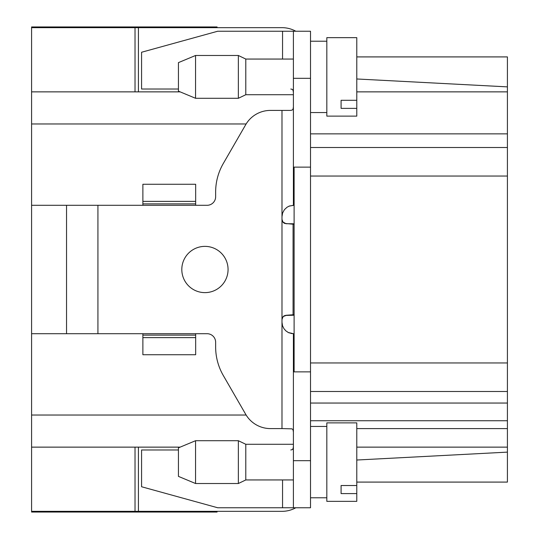 <?xml version="1.0" encoding="UTF-8"?>
<svg xmlns="http://www.w3.org/2000/svg" width="539" height="539" viewBox="0 0 539 539"><rect width="100%" height="100%" fill="white"/><g stroke="black" fill="none" stroke-linecap="round" stroke-linejoin="round"><path stroke-width="0.81" d="M138.422 447.134L138.422 511.336L281.985 511.336L217.069 511.336L217.069 512.05L31.585 512.05L31.585 447.134L180.147 447.134M246.134 123.97L31.585 123.97L31.585 447.134M31.585 333.702L97.93 333.702L97.93 205.298L31.585 205.298M295.796 31.228A28.533 28.533 0 0 0 281.985 27.664L217.069 27.664L217.069 26.95L31.585 26.95L31.585 123.97M31.585 411.884L31.585 403.145M31.585 414.666L31.585 432.285M31.585 120.325L31.585 133.349M246.134 415.03L31.585 415.03M282.14 318.562L282.389 317.889M282.746 317.262L283.204 316.703M283.75 316.231L286.162 315.416L284.976 315.477M284.336 315.739L283.716 316.123M283.17 316.602L282.739 317.141M282.375 317.774L282.133 318.434M285.037 223.402L284.363 223.139M283.75 222.769L283.204 222.297M282.746 221.738L282.389 221.111M282.14 220.438L281.985 219.312L282.921 221.98L286.027 223.719L294.112 223.779M294.112 314.789L293.075 314.789L293.075 224.211L284.673 223.416L282.564 221.583L281.985 219.447L282.133 220.566M282.375 221.226L282.739 221.859M283.17 222.398L283.716 222.876M284.336 223.261L284.976 223.523M326.823 116.121L326.823 37.649L356.784 37.649L356.784 116.121L326.823 116.121M356.784 108.373L341.086 108.373L341.086 100.301L356.784 100.301M341.086 108.373L341.086 100.301M326.823 501.351L326.823 422.879L356.784 422.879L356.784 501.351L326.823 501.351M356.784 493.596L341.086 493.596L341.086 485.524L356.784 485.524M341.086 493.596L341.086 485.524M293.398 479.946L245.791 479.946L245.791 444.277L293.398 444.277M245.791 479.946L238.359 483.517L238.359 440.713L245.791 444.277M195.556 483.517L178.436 476.382L178.436 447.848L195.556 440.713L195.556 483.517L238.359 483.517M228.064 269.5A23.13 23.13 0 0 1 193.373 289.531A23.13 23.13 0 0 1 193.373 249.469A23.13 23.13 0 0 1 228.064 269.5M66.54 333.702L66.54 205.298M142.875 337.623L142.875 354.729L195.664 354.729L195.664 337.623L142.875 337.623L142.875 333.702L97.93 333.702M290.784 333.398L293.398 333.702L288.352 332.529L285.939 330.926L283.986 328.75L282.544 325.825L281.985 322.288L281.985 428.586L270.416 428.586A28.533 28.533 0 0 1 245.703 414.316L223.287 375.481A57.073 57.073 0 0 1 215.64 346.948L215.64 342.265A8.563 8.563 0 0 0 207.077 333.702L195.664 333.702L195.664 335.13L142.875 335.13M195.664 337.623L195.664 335.13M142.875 184.271L142.875 201.377L195.664 201.377L195.664 184.271L142.875 184.271M97.93 205.298L142.875 205.298L142.875 203.87L195.664 203.87L195.664 201.377M195.664 203.87L195.664 205.298L207.077 205.298A8.563 8.563 0 0 0 215.64 196.735L215.64 192.052A57.073 57.073 0 0 1 223.287 163.519L245.703 124.684A28.533 28.533 0 0 1 270.416 110.414L290.272 110.414L292.003 110.151L293.034 109.188L293.398 106.992M142.875 203.87L142.875 201.377M178.436 449.984L141.575 449.984L141.575 486.751L217.729 507.772L310.518 507.772L310.518 460.683L293.398 460.683L293.398 507.772M178.436 89.016L141.575 89.016L141.575 52.249L217.729 31.228L293.398 31.228L293.398 205.298L288.944 206.201M281.985 428.586L292.003 428.849L293.034 429.812L293.398 432.009M293.398 446.157L293.203 448.259L292.428 449.546L290.804 449.984M290.804 89.016L292.32 89.38L293.155 90.586L293.398 92.843M281.985 110.414L281.985 319.553L282.928 316.878L283.992 315.928L286.162 315.416L283.514 316.413L282.584 317.511L281.985 319.694M281.985 216.712L282.618 212.966L284.437 209.637L287.031 207.239L289.443 205.999L294.112 205.298M287.86 332.267L289.45 333.001M281.985 319.553L281.985 322.288M293.398 31.228L310.518 31.228L310.518 167.13L293.398 167.13M294.112 333.702L293.398 333.702L293.398 460.683M293.398 371.87L310.518 371.87L310.518 460.683M286.027 315.281L294.112 314.695M294.112 224.211L293.075 224.211L294.112 224.305M286.162 315.416L294.112 315.221M195.556 55.483L195.556 98.287L238.359 98.287L238.359 55.483L195.556 55.483L178.436 62.618L178.436 91.152L195.556 98.287M238.359 98.287L245.791 94.723L245.791 59.054L238.359 55.483M507.415 482.088L356.784 482.088L507.415 482.088L507.415 452.127L356.784 460.023M310.518 147.511L507.415 147.511L507.415 452.127M507.415 447.134L356.784 447.134L507.415 447.134M507.415 56.912L356.784 56.912L507.415 56.912L507.415 86.873L356.784 78.977M507.415 86.873L507.415 147.511M507.415 176.044L310.518 176.044L310.518 167.13M310.518 371.87L310.518 362.956L507.415 362.956M507.415 391.489L310.518 391.489M281.985 511.336A28.533 28.533 0 0 0 295.796 507.772M294.112 371.87L294.112 167.13M507.415 420.737L310.518 420.737M310.518 176.044L310.518 362.956M507.415 91.866L356.784 91.866M138.422 511.336L135.026 511.336L135.026 447.134M138.422 91.866L138.422 27.664L281.985 27.664M135.026 91.866L135.026 27.664L138.422 27.664M31.585 511.336L135.026 511.336M31.585 27.664L135.026 27.664M31.585 91.866L180.147 91.866M31.585 120.264L31.585 118.924M31.585 429.401L31.585 424.004M142.875 333.702L195.664 333.702M142.875 205.298L195.664 205.298M282.551 59.054L282.551 31.228M282.551 479.946L282.551 507.772M310.518 78.317L293.398 78.317M507.415 403.051L310.518 403.051M507.415 133.861L310.518 133.861M507.415 428.599L356.784 428.599M326.823 41.22L310.518 41.22M326.823 112.557L310.518 112.557M326.823 426.443L310.518 426.443M326.823 497.78L310.518 497.78M195.556 440.713L238.359 440.713M245.791 94.723L293.398 94.723M245.791 59.054L293.398 59.054"/></g></svg>
